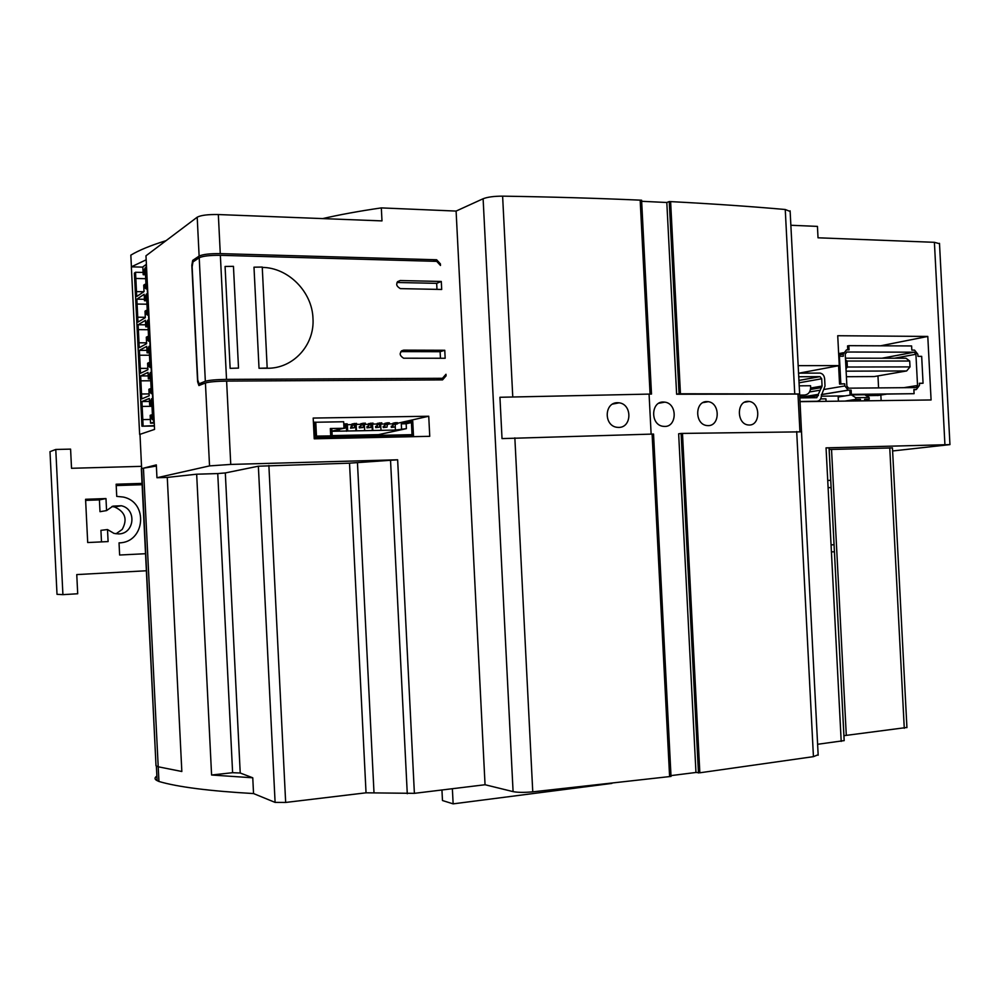 <?xml version="1.0" encoding="UTF-8"?>
<svg xmlns="http://www.w3.org/2000/svg" width="1000" height="1000" viewBox="0 0 1000 1000"><rect width="100%" height="100%" fill="white"/><g stroke="black" fill="none" stroke-linecap="round" stroke-linejoin="round"><path stroke-width="1.5" d="M817.738 232.138L817.438 226.388L790.863 225.263M790.15 211.462L785.25 209.5C750.425 206.425 712.212 203.787 670.612 201.612L669.237 201.55L679.062 393.775L676.625 394.237L799.65 394.075L790.113 210.837M641.663 201.287L666.812 202.5L669.237 201.55M322.688 218.6C339.75 214.662 359.3 211.1 381.325 207.9L456.1 211.075L483.113 198.75C487.55 197.025 494.05 196.163 502.612 196.15C551.15 196.9 597 198.238 640.175 200.15L641.6 200.212L651.5 394.05L499.938 397.275L651.5 394.05M166.088 240.65C150.588 245.463 138.837 250.3 130.838 255.138L131.412 266.8L146.175 259.812M829.137 449.025L829.087 447.912L826.05 447.863L949.95 444.613L892.6 450.975M142.825 267.125L131.35 266.85L139.637 434.45L154.562 429.4L145.975 255.8L197.2 217.2C200.85 215.25 207.9 214.363 218.337 214.55L381.987 220.9L381.325 207.9M156.312 776.462C154.388 778 154.65 779.375 157.1 780.612L158.938 781.475C177.625 786.988 209.163 791.025 253.538 793.562L275.1 802.4L285.663 802.45L366.037 792.812L414.387 793.337L485.05 784.737L513.088 791.625C517.663 792.525 524.225 792.6 532.762 791.85L671.025 776.425L653.538 434.05L502.025 438.6L499.938 397.275M139.987 434.325L156.012 765.8L141.325 468.725L156.012 765.8L158.212 766.787L143.45 468.175L141.688 468.625L156.325 464.888L156.95 477.738L167.275 477.413L181.838 771.5L167.275 477.413L196.663 474.2L217.75 473.562L232.613 772.7L240.225 773.012L252.763 777.788L253.538 793.562M843.938 735.675L906.938 727.463M670.975 775.612L695.962 772.463L699.837 772.788L813.438 756.65L818.15 754.737M817.613 744.287L844.188 740.612L829.087 447.912M892.45 447.925L829.163 449.5M939.5 243.7L934.4 242.312L818.025 237.8L817.438 226.388M800.05 401.675L931.087 399.963L927.788 336.438L837.725 335.725L839.262 365.588L798.1 365.662M679.062 393.775L799.55 393.975M801.5 431.838L799.65 394.075M801.6 431.838L681.1 433.438L698.462 772.962M695.962 772.463L678.65 433.8L681.1 433.438M666.812 202.5L676.625 394.237M748.025 401.35C736.612 400.95 736.475 423.425 747.837 424.925L749.237 425.037C760.612 425.288 760.55 402.863 749.262 401.438L748.025 401.35M664.613 426.425L662.913 426.3C650.062 424.613 651.012 401.312 663.363 402.038L664.862 402.137C677.663 403.688 676.975 427.038 664.613 426.425M706.9 401.575C694.85 401.213 694.575 423.988 706.587 425.513L708.125 425.637C720.15 425.863 720.225 403.125 708.263 401.675L706.9 401.575M617.475 402.713C604.188 402.463 603.663 425.662 616.888 427.3L618.737 427.425C632.038 427.562 632.325 404.312 619.113 402.812L617.475 402.713M456.1 211.075L485.05 784.737M156.95 477.738L209.537 465.9L230.75 464.425L397.638 459.787L349.525 463.175L258.363 466.2L225.312 472.938L217.75 473.562M226.612 381.087L442.55 379.888L446.05 375.863L445.975 374.263L442.475 378.288L226.525 379.387C216.112 379.562 209.05 380.175 205.338 381.262L199.05 383.8L197.75 380L192.138 266.85L192.975 261.925L199.213 257.775C202.887 256.038 209.938 255.225 220.362 255.325L436.712 261.363L440.487 265.462L440.4 263.863L436.625 259.762L220.275 253.625C209.85 253.512 202.8 254.338 199.125 256.087L192.7 260.375L191.838 265.325L197.613 381.75L198.912 385.55L205.425 382.962C209.125 381.887 216.188 381.262 226.612 381.087L230.75 464.425M230.138 368.338L225.075 266.462L233.45 266.337L238.512 368.1L230.138 368.338L238.512 368.1M267.188 368.25L259.025 368.275L253.988 267.188L262.25 267.05L267.188 368.25C293.375 368.688 314.825 344.913 312.975 318.363C312.175 291.875 288.387 267.625 262.275 267.4M444.762 350.262L403.663 350.138C399.062 352.512 399.038 355.2 403.587 358.212L445.163 358.263L444.762 350.262L440.112 351.712L400.812 351.613M441.287 281.462L441.7 289.462L400.325 288.625C395.55 285.675 395.487 282.975 400.163 280.538L441.287 281.462L436.675 283.35L396.987 282.488M428.738 416.238L313.188 418.062L314.225 438.8L429.75 436.312L428.738 416.238L406.475 421.25M225.312 472.938L240.225 773.012M196.663 474.2L211.588 775.013L232.613 772.7M181.838 771.5L158.212 766.787L181.838 771.5M158.938 781.475L158.212 766.787L156.375 765.975L157.1 780.612M252.763 777.788L211.588 775.013M259.025 368.275L267.288 368.025M440.45 358.263L440.112 351.712M436.975 289.363L436.675 283.35M927.788 336.438L880.525 345.812M839.262 365.588L799 373.162M140.988 466.362L71.525 468.288L70.588 449.125L55.775 449.462L62.912 594.65L77.7 593.763L76.762 574.587L146.15 570.775M87.7 542.537L85.575 499.288L105.975 498.562L106.575 510.588L112.9 506.138L121.3 505.75C136.988 508.963 134.613 533.925 118.588 533.925L113.975 533.387L107.513 529.55L108.1 541.587L87.7 542.537M145.312 553.725L119.625 555.025L119.038 542.863C145.162 542.775 148.787 502.062 123.188 497.038L116.737 496.388L116.137 484.225L141.838 483.4M55.775 449.462L50 451.65L57.013 594.325L62.912 594.65M85.625 500.375L99.412 499.875L100 511.688L106.575 510.588M111.888 506.538L114.5 506.938C125.188 511.763 127.75 519.25 122.212 529.412L116.013 533.812M107.513 529.55L100.925 530.337L101.487 541.888M141.9 484.725L116.2 485.562M105.975 498.562L99.412 499.875M334.938 435.95L334.988 437.075L314.163 437.587M334.988 437.075L413.488 435.825L408.825 436.763M313.463 423.675L314.425 423.425L315.125 437.362M413.488 435.825L412.738 421.15L406.463 421.25L397.488 423.275M392.825 423.85L389.4 423.913M384.725 424L381.662 424.05M377.15 424.012L373.062 424.087M368.413 424.288L365.238 424.338M360.75 424.3L356.575 424.375M351.962 424.575L347.188 424.7M315.788 422.238L343.663 421.763L343.988 428.263L330.337 428.525L330.7 435.812M334.925 435.863L316.475 436.1L315.775 422.175L313.387 422.212M406.463 421.25L406.538 422.688L411.425 422.6L412.038 434.663L400.163 434.913L400.225 436.112M411.425 422.6L406.163 423.762L406.4 428.65L378.537 434.637L332.15 435.588M378.587 435.65L378.537 434.637M406.4 428.65L395.425 430.062L331.938 431.3M332.163 435.775L331.812 428.675L330.337 428.525M331.925 431.125L343.988 428.263M401.55 428.738L401.3 423.85L406.163 423.762M406.538 422.688L401.3 423.85M395.225 426.05L395.425 430.062M391.325 427.4L391.262 426.225L392.575 425.938L392.9 423.25L395.25 422.713L395.312 423.9L393.225 424.363L392.9 427.062L391.325 427.4L395.1 427.013L395.425 424.325L393.225 424.363M383.188 426.375L383.237 427.55L387.013 427.163L387.337 424.475L385.125 424.513L387.188 424.038L387.125 422.85L384.8 423.387L384.475 426.087L383.188 426.375M380.688 424.275L380.988 430.238M372.55 424.412L372.85 430.4M379.762 424.487L381.825 424.012L381.763 422.825L377.225 423.4L376.9 426.112L375.613 426.4L375.675 427.587L379.45 427.188L379.762 424.487L377.537 424.525L377.225 427.238L375.675 427.587M372 424.538L372.3 430.513M371.037 424.762L373.075 424.288L373.013 423.1L368.488 423.675L368.175 426.388L366.9 426.675L366.962 427.863L370.725 427.475L371.037 424.762L368.8 424.8L368.488 427.512L366.962 427.863M364.375 424.55L364.675 430.55M356.163 424.688L356.463 430.712M363.387 424.775L365.4 424.312L365.337 423.113L360.825 423.688L360.513 426.413L359.25 426.7L359.312 427.887L363.075 427.5L363.387 424.775L361.138 424.825L360.825 427.537L359.312 427.887M355.625 424.812L355.925 430.838M347.362 424.663L347.675 431M354.588 425.05L356.575 424.588L356.525 423.387L352.025 423.963L350.538 428.175L354.288 427.775L354.588 425.05L352.337 425.1L352.038 427.825L350.538 428.175M346.312 425.2L346.613 431.25M342.8 428.55L344.95 428.188L345.25 425.462L343.85 425.487M339.3 429.375L339.4 431.163M400.163 434.913L334.95 436.287M313.45 423.438L314.425 423.425M343.775 424.1L347.15 423.8L347.2 424.988L345.25 425.462M344.95 428.188L343.988 428.2M344.875 423.837L344.938 425.025L343.837 425.3M347.2 424.988L344.938 425.025M354.288 427.775L352.038 427.825M354.263 423.425L354.325 424.625L352.337 425.1M356.575 424.588L354.325 424.625M363.075 427.5L360.825 427.537M363.088 423.15L363.137 424.35L361.138 424.825M365.4 424.312L363.137 424.35M370.725 427.475L368.488 427.512M370.775 423.137L370.825 424.325L368.8 424.8M373.075 424.288L370.825 424.325M379.45 427.188L377.225 427.238M379.525 422.863L379.588 424.05L377.537 424.525M381.825 424.012L379.588 424.05M395.25 422.713L397.463 422.675L397.525 423.85L395.425 424.325M395.1 427.013L392.9 427.062M397.525 423.85L395.312 423.9M387.125 422.85L389.35 422.812L389.412 424L387.337 424.475M383.237 427.55L387.013 427.163M385.125 424.513L384.8 427.212M389.412 424L387.188 424.038M798.487 373.162L820.088 373.1C822.725 373.663 824.237 375.55 824.625 378.738L825.013 386.037L821.388 395.513C821.287 398.963 819.812 400.887 816.975 401.262L800.037 401.488M799.85 397.9L816.787 397.7L822.075 386.062L821.7 378.762L820 376.637L798.662 376.75M819.4 401.425L819.35 400.425M826.05 401.337L825.925 398.837L820.638 398.913M799.137 385.825L810.575 385.737L810.65 387.163C810.512 391.9 808.487 394.525 804.575 395.037L799.712 395.1M844.737 383.825L840.825 383.862L839.4 356.238L843.312 356.238L843.213 354.113L846.462 349.888L849.062 349.9L848.838 345.662L911.6 345.95L911.825 350.1L914.562 350.125L917.837 354.263L917.95 356.337L921.675 356.337L923.062 383.237L919.35 383.263L919.463 385.337L916.363 389.513L913.863 389.538L914.087 393.688L851.363 394.375L851.137 390.138L848.175 390.138L844.85 385.95L844.737 383.825L839.55 384.075L838.6 365.712M915.913 354.263L914.262 352.188L846.862 352.013L845.238 354.125L846.888 386.075L848.55 388.175L915.975 387.575L917.537 385.487L915.913 354.263L894.575 358.212M821.388 396.188L845.013 395.913M866.213 395.675L878.363 395.425M851.137 390.138L849.85 390.35L850.075 394.575L851.363 394.375M838.388 401.175L838.175 397.013L851.363 394.9L855.725 397.675L869.137 397.512L864.737 394.75L851.363 394.9M881.137 400.613L880.85 395.05M844.887 401.087L855.812 399.387L855.725 397.675M864.663 399.925L869.225 399.225L869.137 397.512M864.712 400.838L864.625 399.288L869.225 399.225M848.838 345.662L847.55 345.925L847.763 349.888M849.488 401.037L860.438 399.338L860.512 400.887M855.812 399.387L860.438 399.338M840.825 383.862L839.55 384.075M919.362 383.462L923.062 383.237M914.087 393.688L850.075 394.575M878.575 387.912L877.962 375.913M846.112 371.163L906.663 370.95L874.2 376.562L846.4 376.712M845.525 359.837L847.038 361.05L909.712 361.025L906 358.225L845.438 358.188M845.987 368.775L847.35 367.025L847.038 361.05M906.663 370.95L910.013 366.9L909.712 361.025M847.35 367.025L910.013 366.9M828.1 487.675L830.575 487.612M827.725 480.475L830.2 480.325M830.575 487.575L828.1 487.638M833.525 544.712L831.05 544.9M831.05 544.938L833.525 544.75M833.9 551.8L831.413 551.875M154.25 423.1L150.55 423.162L154.2 421.987M154.4 426L141.95 426.213L154.375 425.613M145.488 274.775L143.2 274.725L142.825 266.913L146.05 264.55L153.837 421.987M143.088 272.438L135.525 272.262L134.388 273.1L141.95 426.213M146.15 288.038L145.087 288.025L146.2 288.962L145.15 267.8L144.213 270.175L144.388 273.875L143.2 274.725M152.6 418.587L151.55 418.6L151.363 414.888L150.162 415.337L150.55 423.162M151.55 418.6L152.662 419.85L151.625 398.675L150.662 400.737L150.85 404.438L149.65 404.925L149.325 398.45L141.912 401.525L143.112 425.8M145.087 288.025L144.913 284.325L143.725 285.138L144.037 291.6L136.725 296.525L135.525 272.262M146.438 293.975L145.5 296.275L145.688 299.988L144.488 300.75L144.175 294.288L136.85 299.163L137.988 322.113L145.325 317.638L145.013 311.175L146.2 310.425L146.387 314.125L147.487 315.125L146.438 293.975M138.363 329.637L138.112 324.75L145.463 320.325L145.775 326.788L146.975 326.087L146.788 322.388L147.738 320.138L148.787 341.3L147.675 340.238L147.487 336.538L146.3 337.2L146.613 343.675L139.25 347.7L138.363 329.637L148.212 329.725M139.625 355.225L139.388 350.337L146.75 346.362L147.062 352.825L148.262 352.2L148.075 348.5L149.025 346.312L150.075 367.488L148.963 366.35L148.775 362.65L147.587 363.25L147.9 369.725L140.512 373.288L139.625 355.225L149.475 355.238M150.325 372.5L149.375 374.613L149.55 378.325L148.35 378.875L148.038 372.4L140.65 375.925L141.775 398.888L149.188 395.763L148.875 389.288L150.075 388.775L150.25 392.475L151.375 393.663L150.325 372.5M145.262 270.2L144.213 270.175M145.963 284.337L144.913 284.325M143.8 291.762L136.475 291.625M135.825 278.475L145.688 278.688M145.45 273.9L144.388 273.875M150.363 419.462L142.8 419.588M142.15 406.425L152 406.3M149.475 401.438L141.912 401.525M151.925 404.9L149.65 404.925M151.9 404.425L150.85 404.438M151.725 400.725L150.662 400.737M152.425 414.875L151.363 414.888M146.562 296.3L145.5 296.275M147.438 314.137L146.387 314.125M147.262 310.438L146.2 310.425M145.312 317.3L137.75 317.213M137.1 304.062L146.95 304.2M144.425 299.288L136.85 299.163M146.775 300.788L144.488 300.75M146.738 300L145.688 299.988M145.688 324.812L138.112 324.75M148.062 326.812L145.775 326.788M148.038 326.1L146.975 326.087M147.85 322.4L146.788 322.388M148.725 340.25L147.675 340.238M148.55 336.538L147.487 336.538M146.575 342.837L139.012 342.8M146.95 350.35L139.388 350.337M149.35 352.837L147.062 352.825M149.325 352.2L148.262 352.2M149.137 348.5L148.075 348.5M150.025 366.35L148.963 366.35M149.838 362.65L148.775 362.65M147.838 368.375L140.275 368.387M150.425 374.613L149.375 374.613M151.312 392.463L150.25 392.475M151.125 388.762L150.075 388.775M149.1 393.925L141.537 393.988M140.887 380.825L150.738 380.775M148.212 375.9L140.65 375.925M150.638 378.862L148.35 378.875M150.612 378.312L149.55 378.325M156.375 466.05L143.45 468.175M452.375 788.713L453.137 803.863L442.475 800.525L441.938 789.987M611.912 783.4L453.137 803.863M904.275 728.288L889.75 447.837M831.538 449.487L846.287 735.238M841.2 741.413L826.05 447.863M944.912 444.55L934.4 242.312M785.25 209.5L794.725 393.575M796.688 431.55L813.438 756.65M699.837 772.788L682.475 433.4M651.125 434.1L649.1 394.525M799.925 431.587L797.987 394.062M680.45 393.762L670.612 201.612M513.088 791.625L483.113 198.75M514.85 437.875L532.762 791.85M502.612 196.15L512.75 396.538M640.175 200.15L650.075 394.062M652.113 434.075L669.6 776.6M397.638 459.787L414.387 793.337M220.362 255.325L226.525 379.387M218.337 214.55L220.275 253.625M390.525 460.138L407.275 793.713M373.988 792.487L357.463 462.75M366.037 792.812L349.525 463.175M268.875 465.475L285.663 802.45M275.1 802.4L258.363 466.2M209.537 465.9L205.425 382.962M199.125 256.087L197.2 217.2M192.7 260.375L195.2 260.45L192.688 260.4M433.1 261.262L436.5 259.762M205.338 381.262L199.213 257.775M199.05 383.8L203.388 383.762M436.5 379.925L442.475 378.288M403.663 350.138L401.575 350.838M400.163 280.538L397.525 281.688M336.112 437.525L336.05 436.312M332.3 437L332.238 435.775M815.688 401.475L816.975 401.262M804.4 397.85L818.45 395.538M798.863 380.438L819.825 376.637M821.7 378.762L798.975 382.825M810.65 388.038L822.075 386.062M821.637 387.575L810.475 389.487M809.525 391.987L819.55 390.288M818.388 394.338L799.825 397.4M799.75 395.85L804.575 395.037M848.538 390.163L821.338 394.637M877.625 395.55L886.388 394.175M913.888 389.9L916.363 389.513M843.213 354.113L838.725 355M824.262 389.425L844.85 385.95M882 358.212L914.15 352.188M903.713 387.688L917.537 385.487M843.337 352.713L838.65 353.638M892.45 447.863L906.938 727.625M844.163 740.662L829.05 447.9M818.175 755.212L801.5 431.763M612.625 404.075L619.113 402.825M433.237 261.262L436.625 259.762M744.45 402.262L749.262 401.45M658.962 403.225L664.862 402.137M702.938 402.625L708.263 401.688M949.95 444.613L939.488 243.337M114.5 506.938L121.3 505.75M798.863 380.475L820 376.637M821.338 394.562L848.175 390.138M882.15 358.212L914.262 352.188"/></g></svg>
